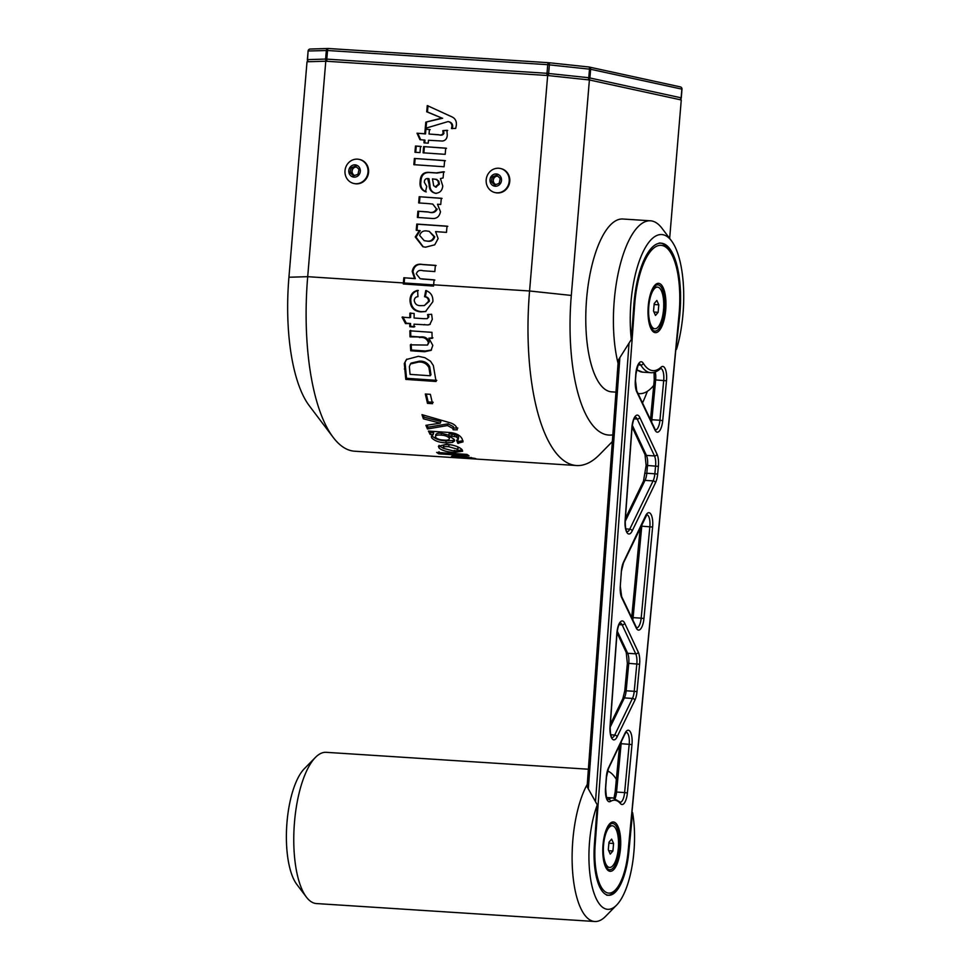 <?xml version="1.0" encoding="UTF-8"?>
<svg xmlns="http://www.w3.org/2000/svg" width="970" height="970" viewBox="0 0 970 970"><rect width="100%" height="100%" fill="white"/><g stroke="black" fill="none" stroke-linecap="round" stroke-linejoin="round"><path stroke-width="1.45" d="M628.839 851.866A48.718 17.46 93.7 0 1 608.614 895.274A48.718 17.46 93.7 0 1 594.404 844.373L597.29 804.87A62.783 22.504 93.7 0 0 589.542 841.827A62.783 22.504 93.7 0 0 616.641 905.071A62.783 22.504 93.7 0 0 633.943 851.49A62.783 22.504 93.7 0 0 632.573 812.557L628.839 851.866L628.208 851.83M616.641 905.071L605.547 916.383A75.769 27.16 -86.3 0 1 594.768 921.5A75.769 27.16 -86.3 0 1 572.846 840.044A75.769 27.16 -86.3 0 1 586.535 785.712L597.29 804.87M306.387 897.092L296.844 884.458A62.783 22.504 -86.3 0 1 286.987 822.33A62.783 22.504 -86.3 0 1 304.301 768.749L315.395 757.449A75.769 27.16 93.7 0 0 294.504 822.111A75.769 27.16 93.7 0 0 306.387 897.092A75.769 27.16 93.7 0 0 316.426 903.555L594.768 921.5M617.55 781.529A75.769 27.16 93.7 0 0 607.572 770.956M587.274 784.366A75.769 27.16 93.7 0 0 586.535 785.712M588.378 769.222L326.175 752.32A75.769 27.16 93.7 0 0 315.395 757.449M605.801 866.501A20.867 7.481 93.7 0 0 607.656 867.313L609.596 867.435A20.867 7.481 93.7 0 0 618.29 848.617A20.867 7.481 93.7 0 0 612.276 825.785A20.867 7.481 93.7 0 0 603.595 844.603A20.867 7.481 93.7 0 0 609.596 867.435M608.978 842.227L611.621 839.111L613.586 843.488L612.894 850.993L610.251 854.109L608.299 849.732L608.978 842.227M612.276 825.785L610.348 825.652A20.867 7.481 93.7 0 0 608.396 826.222M608.893 843.185L613.586 843.488M608.736 850.726L612.894 850.993M656.848 300.445L658.812 304.822L658.133 312.316L655.49 315.444L653.525 311.067L654.216 303.574L656.848 300.445M654.12 304.519L658.812 304.822M648.821 305.95A20.867 7.481 93.7 0 0 654.835 328.769A20.867 7.481 93.7 0 0 663.516 309.939A20.867 7.481 93.7 0 0 657.514 287.12A20.867 7.481 93.7 0 0 648.821 305.95M651.028 327.836A20.867 7.481 93.7 0 0 652.895 328.648L654.835 328.769M655.32 383.368A86.597 31.04 -86.3 0 1 639.303 393.638A86.597 31.04 -86.3 0 1 637.981 393.468M618.06 363.289A86.597 31.04 -86.3 0 1 617.575 361.276A86.597 31.04 -86.3 0 1 614.252 300.554A86.597 31.04 -86.3 0 1 650.446 220.796A86.597 31.04 -86.3 0 1 661.904 228.18L671.458 240.815A73.611 26.384 93.7 0 0 630.949 302.325A73.611 26.384 93.7 0 0 631.337 339.476L617.575 361.276M675.75 350.679L679.776 314.935A64.954 23.28 93.7 0 0 679.946 312.995A64.954 23.28 93.7 0 0 661.152 243.179A64.954 23.28 93.7 0 0 634.016 302.992A64.954 23.28 93.7 0 0 633.859 304.944L631.337 339.476M650.446 220.796L622.813 219.014A86.597 31.04 93.7 0 0 586.62 298.772A86.597 31.04 93.7 0 0 611.67 391.856L615.962 392.135M676.514 349.309A73.611 26.384 93.7 0 0 683.013 313.662A73.611 26.384 93.7 0 0 671.458 240.815M669.652 238.426L681.267 99.971L589.396 79.964L571.306 295.438A129.895 46.548 93.7 0 0 612.834 434.863M642.504 402.95A129.895 46.548 93.7 0 0 647.366 391.298M612.337 441.592L599.63 454.542A162.378 58.188 -86.3 0 1 576.544 465.527A162.378 58.188 -86.3 0 1 529.571 290.988L547.662 75.514L589.396 79.964M455.73 128.404L456.337 125.178C456.737 121.032 455.124 118.194 451.499 116.667L427.261 105.584L426.703 111.792L441.896 118.061L425.794 122.147L425.236 128.367L448.079 121.577C450.541 122.135 451.826 123.675 451.959 126.185L451.474 128.525L455.73 128.404M444.078 166.767L444.636 160.559L414.384 158.45L413.838 164.67L444.078 166.767M419.974 152.593L420.531 146.373L415.487 146.021L414.942 152.242L419.974 152.593M445.181 154.339L445.727 148.131L423.623 146.591L423.078 152.811L445.181 154.339M424.217 139.959L423.963 142.869L428.219 143.16L428.485 140.262L442.478 141.038C445.436 140.541 447.037 138.649 447.255 135.339L446.928 130.295L442.817 130.635L443.144 133.242C442.15 134.927 440.61 135.412 438.525 134.709L429.031 134.042L429.431 129.495L425.163 129.192L424.763 133.751L417.015 133.217L419.949 139.668L424.981 140.129L424.727 143.026M429.152 184.518C429.104 189.405 431.201 192.315 435.469 193.26C439.798 193.091 442.235 190.666 442.769 185.998L440.428 178.589L443.096 177.959L443.642 171.738L436.27 172.89L429.48 172.417C423.538 171.872 420.422 174.879 420.155 181.426C419.44 186.458 421.21 189.89 425.49 191.733L426.739 186.398L424.363 182.348C424.351 179.85 425.442 178.577 427.661 178.553L429.152 184.518L429.916 184.676C429.868 189.574 431.965 192.484 436.233 193.43M434.705 193.103L435.469 193.26M428.012 203.579L432.778 204.064L436.451 208.865C434.754 212.175 431.965 213.194 428.109 211.921L417.912 211.217L417.367 217.425L431.286 218.395C436.318 219.111 439.386 216.892 440.489 211.727L437.494 204.233L440.744 204.464L441.301 198.256L419.198 196.716L418.652 202.924L428.012 203.579M419.44 230.496L415.245 236.959L422.871 246.744L425.6 247.18L434.742 244.816L438.125 238.596L435.566 231.612L446.467 232.376L447.024 226.155L416.785 224.058L416.227 230.266L420.204 230.654L416.009 237.129L415.245 236.959M433.638 284.804L434.075 279.857L420.143 278.705L416.275 273.867C417.452 270.727 419.719 269.696 423.078 270.751L434.815 271.576L435.36 265.356L422.459 264.458C416.882 263.416 413.462 265.731 412.201 271.43L414.542 278.499L403.835 277.747L403.29 283.967L433.529 286.065L433.638 284.804L529.571 290.988L571.306 295.438M325.787 61.219L307.696 276.68A162.378 58.188 93.7 0 0 333.183 437.373L309.309 405.787A129.895 46.548 -86.3 0 1 288.927 277.238L307.017 61.765L325.787 61.219L547.662 75.514M495.355 192.642A12.343 11.507 -77.7 0 0 495.646 192.715A12.343 11.507 -77.7 0 0 501.708 192.29A12.343 11.507 -77.7 0 0 509.808 179.838A12.343 11.507 -77.7 0 0 500.896 168.598A12.343 11.507 -77.7 0 0 500.605 168.537M354.171 183.536A12.343 11.507 -77.7 0 0 354.462 183.609A12.343 11.507 -77.7 0 0 360.525 183.185A12.343 11.507 -77.7 0 0 368.624 170.744A12.343 11.507 -77.7 0 0 359.712 159.492A12.343 11.507 -77.7 0 0 359.421 159.432M508.716 176.516A12.343 11.507 -77.7 0 0 500.314 168.465A12.343 11.507 -77.7 0 0 494.251 168.889A12.343 11.507 -77.7 0 0 486.673 184.53A12.343 11.507 -77.7 0 0 495.064 192.581A12.343 11.507 -77.7 0 0 501.126 192.157A12.343 11.507 -77.7 0 0 508.716 176.516M367.521 167.422A12.343 11.507 -77.7 0 0 359.13 159.371A12.343 11.507 -77.7 0 0 353.068 159.795A12.343 11.507 -77.7 0 0 345.478 175.424A12.343 11.507 -77.7 0 0 353.88 183.488A12.343 11.507 -77.7 0 0 359.943 183.063A12.343 11.507 -77.7 0 0 367.521 167.422M501.26 178.104A6.172 5.747 -77.7 0 0 494.033 174.285A6.172 5.747 -77.7 0 0 490.238 182.105A6.172 5.747 -77.7 0 0 497.464 185.913A6.172 5.747 -77.7 0 0 501.26 178.104M360.064 168.998A6.172 5.747 -77.7 0 0 352.837 165.179A6.172 5.747 -77.7 0 0 349.042 172.999A6.172 5.747 -77.7 0 0 356.281 176.819A6.172 5.747 -77.7 0 0 360.064 168.998M357.991 174.273L353.529 175.897L350.097 172.624L351.116 167.725L355.578 166.112L359.021 169.374L357.991 174.273M356.56 167.046A4.329 4.038 -77.7 0 0 354.765 175.449M354.414 175.57L351.686 172.975L352.716 168.077L356.293 166.779M352.716 168.077L351.116 167.725M351.686 172.975L350.097 172.624M499.186 183.366L494.724 184.991L491.281 181.729L492.311 176.831L496.773 175.206L500.217 178.48L499.186 183.366M497.755 176.14A4.329 4.038 -77.7 0 0 495.961 184.542M495.609 184.676L492.881 182.069L493.9 177.183L497.477 175.873M493.9 177.183L492.311 176.831M492.881 182.069L491.281 181.729M333.183 437.373A162.378 58.188 93.7 0 0 354.668 451.22L576.544 465.527M425.769 290.539L424.569 296.723C427.115 297.159 428.461 298.675 428.594 301.27L424.375 305.562L420.871 305.635C417.088 305.817 414.881 304.071 414.238 300.409C414.542 298.081 415.778 296.844 417.949 296.674L417.597 290.382C412.771 291.558 410.225 294.783 409.983 300.057C410.286 307.393 413.96 311.334 421.004 311.879L425.527 311.54L432.862 301.694C433.166 295.983 430.801 292.261 425.769 290.539M409.789 323.871L409.801 326.732L414.069 327.036L414.044 324.174L428.037 324.938L429.819 324.501L432.305 319.312L431.626 314.268L427.552 314.607L428.061 317.226L427.212 318.669L423.575 318.681L414.081 318.014L414.154 313.468L409.886 313.177L409.813 317.724L402.053 317.178L405.521 323.58L410.565 323.495L410.589 326.32L409.801 326.732M419.379 337.524C423.926 336.881 426.945 338.591 428.425 342.652L427.515 345.065L410.358 344.847L410.722 350.764L424.642 351.734L431.08 350.352L432.814 345.405L428.873 338.178L432.123 338.409L431.965 332.346L409.861 330.806L410.019 336.869L420.168 336.978C424.714 336.347 427.721 338.033 429.201 342.046L428.425 342.652M430.522 361.24L424.896 357.688L418.373 356.317L406.442 359.506L404.296 363.544L405.799 379.403L436.076 381.489L433.36 365.581L430.522 361.24M432.535 403.69L430.377 394.341L425.321 393.99L427.479 403.35L432.535 403.69M457.294 429.831L456.797 427.928C455.791 425.418 453.269 423.611 449.231 422.532L421.974 414.651L423.393 418.81L440.283 423.187L425.891 425.321L427.467 428.97L447.497 425.539L452.844 428.413L453.184 429.783L457.294 429.831M428.449 431.068L430.134 434.402L433.178 434.608L431.323 436.245L431.638 437.773C434.572 440.889 439.289 442.575 445.763 442.841L452.529 442.429L454.578 440.913L454.227 439.398L448.576 435.651L456.264 436.876L457.901 438.658L457.998 439.895L456.543 440.15L457.816 443.302L463.042 441.859L462.108 438.828C459.925 434.863 455.233 432.717 448.031 432.39L428.449 431.068M448.576 435.651L449.086 433.796L456.761 435.021L458.386 436.767L457.998 439.895M454.069 452.481L462.654 451.208L461.975 449.546C459.053 446.794 453.972 445.024 446.758 444.236L438.404 446.273L439.07 448.043C441.883 450.456 446.891 451.935 454.069 452.481L454.396 450.395M469.031 455.815L466.958 454.409L436.658 452.42L438.731 453.827L469.031 455.815M467.71 458.507L475.251 458.47L459.586 456.045C452.711 455.767 450.286 456.082 452.335 456.991L467.722 458.337M476.088 458.858L475.251 458.47M451.486 456.458L452.335 456.991L452.42 456.094M657.514 287.12L655.574 286.987A20.867 7.481 93.7 0 0 653.622 287.556M653.974 312.049L658.133 312.316M434.851 280.027L422.956 279.081M423.72 279.251L420.143 278.705M436.124 265.525L423.235 264.628C417.646 263.573 414.226 265.901 412.965 271.588L412.201 271.43M412.965 271.588L415.305 278.669L414.542 278.499M415.305 278.669L403.835 277.747M404.599 277.917L404.053 284.113M447.788 226.325L417.549 224.215L416.991 230.436M416.009 237.129L423.259 246.829M429.189 231.333L434.766 236.825C433.493 240.39 430.995 241.833 427.249 241.154L424.181 240.657L419.67 235.443C420.871 231.891 423.32 230.411 427.018 231.018L429.189 231.333L434.002 236.656C432.729 240.22 430.231 241.663 426.485 240.984L424.181 240.657M417.549 224.215L416.785 224.058M427.249 241.154L426.485 240.984M434.766 236.825L434.002 236.656M432.778 204.064L436.451 208.865M437.228 209.035C435.518 212.345 432.729 213.364 428.873 212.09L428.109 211.921M428.873 212.09L417.912 211.217M418.676 211.375L418.131 217.595M442.065 198.413L419.198 196.716M419.962 196.886L419.416 203.094M428.207 178.589L428.982 178.759L429.916 184.676M444.405 171.908L437.033 173.06L430.243 172.587C424.302 172.042 421.198 175.049 420.919 181.596C420.204 186.616 421.986 190.059 426.254 191.902M437.009 179.535L435.566 179.22L438.707 181.063L439.422 184.13L435.857 187.089M437.033 173.06L436.27 172.89M420.919 181.596L420.155 181.426M436.294 187.186L433.687 185.743L432.474 178.88L436.245 179.377L437.943 180.893L438.658 183.973L435.275 186.967L436.039 187.125M439.422 184.13L438.658 183.973M438.707 181.063L437.943 180.893M447.691 130.453L442.817 130.635M443.581 130.792L443.908 133.411L443.144 133.242M443.908 133.411C442.914 135.097 441.374 135.582 439.289 134.878L438.525 134.709M439.289 134.878L429.031 134.042M430.195 129.653L425.163 129.192M425.927 129.362L425.527 133.921L424.763 133.751M425.527 133.921L417.015 133.217M417.779 133.375L420.713 139.838M446.491 148.301L423.623 146.591M424.399 146.761L423.841 152.969M421.295 146.543L415.487 146.021M416.251 146.191L415.706 152.411M445.4 160.729L414.384 158.45M415.148 158.619L414.602 164.839M428.025 105.754L427.467 111.962L426.703 111.792M427.467 111.962L441.896 118.061M442.659 118.231L425.794 122.147M426.558 122.317L426.012 128.537M451.959 126.185L452.723 126.343C452.602 123.833 451.305 122.305 448.843 121.747L448.079 121.577M452.723 126.343L452.25 128.695M471.032 457.513L470.971 458.192L465.818 458.228L456.591 457.258L456.482 454.918M456.591 457.258L461.732 457.028L471.311 458.373L471.371 457.573M461.817 456.227L461.732 457.028M439.01 451.717L438.731 453.827M457.161 450.516L462.229 449.947M439.058 445.375L439.07 448.043M439.446 446.006L443.314 448.298M443.714 446.285C443.181 444.915 444.963 444.393 449.074 444.696L452.287 445.048M457.197 446.612L458.337 447.922L457.707 449.268C458.276 450.565 456.494 451.038 452.372 450.686L443.326 448.31L443.46 445.57M443.326 448.31C442.781 446.928 444.563 446.394 448.661 446.697L457.707 449.268L458.082 447.231M449.074 444.696L448.661 446.697M429.916 431.177L430.644 432.559L430.134 434.402M430.644 432.559L433.687 432.765L433.178 434.608M431.905 435.397L431.638 437.773M432.111 435.882C435.033 438.949 439.725 440.622 446.2 440.889L445.763 442.841M446.2 440.889L452.978 440.489L452.529 442.429M452.978 440.489L454.409 439.81M454.991 434.33L454.481 436.173M456.761 435.021L456.264 436.876M458.386 436.767L458.47 437.991M457.707 440.016L457.816 443.302M458.264 441.35L458.968 441.411L458.519 443.351M458.968 441.411L462.969 440.732M435.906 435.348C435.724 433.566 437.615 432.875 441.58 433.287L448.698 435.19M449.777 436.173L449.437 438.222C449.522 439.883 447.619 440.489 443.726 440.041C440.053 439.968 437.288 439.034 435.421 437.228L435.821 434.402M435.421 437.228C435.227 435.421 437.106 434.718 441.071 435.142C444.793 435.287 447.582 436.306 449.437 438.222L449.922 436.33M441.58 433.287L441.071 435.142M423.247 415.039L423.987 417.173L423.393 418.81M423.987 417.173L440.865 421.501L440.283 423.187M427.103 425.139L428.012 427.2L427.467 428.97M428.012 427.2L448.067 423.829L447.497 425.539M448.067 423.829L453.402 426.667L452.844 428.413M453.402 426.667L453.184 429.783M453.73 428.012L457.84 428.061M426.315 394.062L428.146 401.932L427.479 403.35M428.146 401.932L433.19 402.271M406.83 359.106L404.296 363.544M405.06 362.634L406.527 378.288L405.799 379.403M406.527 378.288L436.803 380.373M410.407 363.968L411.147 363.083L419.379 361.167C424.011 360.913 427.443 362.719 429.661 366.563L430.971 374.711L430.231 375.766L410.055 374.371L409.364 366.648L410.407 363.968L418.616 362.04C423.247 361.786 426.679 363.604 428.91 367.497L430.231 375.766M429.661 366.563L428.91 367.497M419.379 361.167L418.616 362.04M429.201 342.046L427.515 345.065M411.134 344.204L411.486 350.037L410.722 350.764M411.486 350.037L425.418 350.995L424.642 351.734M425.418 350.995L431.468 349.964M432.911 337.863L428.873 338.178M410.637 330.346L410.795 336.323L410.019 336.869M410.795 336.323L420.168 336.978M410.589 326.32L414.857 326.623M428.037 324.938L414.044 324.174M428.813 324.574L430.207 324.295M428.34 314.377L428.849 316.947L428.061 317.226M428.849 316.947L427.212 318.669M410.674 312.946L410.601 317.433L409.813 317.724M402.841 316.887L406.297 323.204L405.521 323.58M406.297 323.204L410.565 323.495M426.533 290.624L425.345 296.723L424.569 296.723M425.345 296.723C427.891 297.159 429.237 298.651 429.383 301.209L428.594 301.27M429.383 301.209L424.375 305.562M418.361 290.466C413.547 291.618 411.013 294.795 410.759 299.997L409.983 300.057M410.759 299.997C411.062 307.235 414.748 311.127 421.792 311.673L421.004 311.879M421.792 311.673L425.939 311.431M660.606 368.479L660.534 368.636A2.17 1.891 -132.6 0 0 661.079 367.169A12.986 4.656 -86.3 0 1 666.523 380.41A12.986 4.656 -86.3 0 1 666.487 380.798L655.647 379.925L651.864 419.731L659.939 420.252L663.71 380.434A10.828 3.88 93.7 0 0 663.747 380.119A10.828 3.88 93.7 0 0 660.715 368.491M639.606 664.244L628.754 663.359L626.159 690.785L634.222 691.307L636.829 663.88A10.828 3.88 93.7 0 0 636.853 663.565A10.828 3.88 93.7 0 0 635.726 653.816A2.17 1.697 -25.1 0 0 638.284 652.155A12.986 4.656 -86.3 0 1 639.642 663.856A12.986 4.656 -86.3 0 1 639.606 664.244L636.999 691.671A12.986 4.656 -86.3 0 1 634.877 700.219L617.102 736.848A12.986 4.656 -86.3 0 1 611.949 738.522A12.986 4.656 -86.3 0 1 610.045 726.3L616.847 633.289A12.986 4.656 -86.3 0 1 620.048 622.279A12.986 4.656 -86.3 0 1 624.704 623.201L638.284 652.155M658.375 466.364L647.523 465.491L646.796 473.263L654.859 473.784L655.599 466.012A10.828 3.88 93.7 0 0 655.623 465.685A10.828 3.88 93.7 0 0 654.495 455.936A2.17 1.697 -25.1 0 0 657.054 454.287A12.986 4.656 -86.3 0 1 658.412 465.976A12.986 4.656 -86.3 0 1 658.375 466.364L657.636 474.148A12.986 4.656 -86.3 0 1 655.526 482.684L632.173 530.954A12.986 4.656 -86.3 0 1 627.008 532.663A12.986 4.656 -86.3 0 1 625.104 520.429L631.894 427.479A12.986 4.656 -86.3 0 1 635.095 416.482A12.986 4.656 -86.3 0 1 639.763 417.391L657.054 454.287M652.616 527.037L641.776 526.164L633.095 617.635L641.17 618.157L649.839 526.686A10.828 3.88 93.7 0 0 649.876 526.358A10.828 3.88 93.7 0 0 646.844 514.73L623.455 562.939A2.17 1.503 25.5 0 0 623.516 562.139L645.584 515.81A12.986 4.656 -86.3 0 1 650.821 514.088A12.986 4.656 -86.3 0 1 652.652 526.649A12.986 4.656 -86.3 0 1 652.616 527.037L643.947 618.52A12.986 4.656 -86.3 0 1 636.174 627.881L621.697 597.617A12.986 4.656 -86.3 0 1 620.291 586.256L621.37 571.378A12.986 4.656 -86.3 0 1 623.516 562.139M645.584 515.81A2.17 1.503 25.5 0 1 645.511 516.61M631.979 744.572L627.396 792.939A12.986 4.656 -86.3 0 1 620.412 803.572A46.548 16.684 93.7 0 0 610.494 801.414A12.986 4.656 -86.3 0 1 605.522 788.173L606.323 777.176A12.986 4.656 -86.3 0 1 608.469 767.949L624.947 733.332A12.986 4.656 -86.3 0 1 630.185 731.622A12.986 4.656 -86.3 0 1 632.016 744.184A12.986 4.656 -86.3 0 1 631.979 744.572L621.139 743.687L616.556 792.053L624.619 792.575L629.203 744.208A10.828 3.88 93.7 0 0 629.239 743.893A10.828 3.88 93.7 0 0 626.208 732.265M624.947 733.332A2.17 1.503 25.5 0 1 624.886 734.132L608.408 768.749A2.17 1.503 25.5 0 0 608.469 767.949M606.602 867.774A23.183 8.306 93.7 0 0 619.357 848.41A23.183 8.306 93.7 0 0 609.354 825.058C606.274 828.428 604.213 835.012 603.146 844.809C602.54 855.807 603.692 863.47 606.602 867.774M620.485 848.568A24.711 8.851 -86.3 0 1 609.681 871.254A24.711 8.851 -86.3 0 1 603.013 844.761A24.711 8.851 -86.3 0 1 613.816 822.063A24.711 8.851 -86.3 0 1 620.485 848.568M651.828 329.109A23.183 8.306 93.7 0 0 664.583 309.745A23.183 8.306 93.7 0 0 654.58 286.392C651.513 289.763 649.451 296.347 648.384 306.144C647.778 317.142 648.918 324.804 651.828 329.109M665.723 309.903A24.711 8.851 -86.3 0 1 654.92 332.589A24.711 8.851 -86.3 0 1 648.239 306.096A24.711 8.851 -86.3 0 1 659.042 283.398A24.711 8.851 -86.3 0 1 665.723 309.903M634.635 305.041L595.18 844.47A46.548 16.684 93.7 0 0 607.85 892.982A46.548 16.684 93.7 0 0 628.087 851.636L679.012 314.704A62.783 22.504 93.7 0 0 679.182 312.825A62.783 22.504 93.7 0 0 662.231 245.507A62.783 22.504 93.7 0 0 634.78 303.161A62.783 22.504 93.7 0 0 634.635 305.041L633.859 304.956M655.259 371.995A10.828 3.88 -86.3 0 1 655.671 379.597A10.828 3.88 -86.3 0 1 655.647 379.925L654.386 380.022M617.235 631.046L627.663 653.295A10.828 3.88 -86.3 0 1 628.79 663.043A10.828 3.88 -86.3 0 1 628.754 663.359L627.36 663.395L626.232 652.434L617.029 632.792M619.03 624.656L622.146 624.85L635.726 653.816L627.663 653.295A2.17 1.697 154.9 0 1 626.232 652.434M632.282 425.248L646.432 455.415A10.828 3.88 -86.3 0 1 647.56 465.163A10.828 3.88 -86.3 0 1 647.523 465.491L646.129 465.515L645.001 454.554L632.088 426.982M634.077 418.846L637.205 419.04L654.495 455.936L646.432 455.415A2.17 1.697 154.9 0 1 645.001 454.554M641.897 524.212A10.828 3.88 -86.3 0 1 641.801 525.837A10.828 3.88 -86.3 0 1 641.776 526.164L640.988 526.128M621.261 741.747A10.828 3.88 -86.3 0 1 621.164 743.372A10.828 3.88 -86.3 0 1 621.139 743.687L620.351 743.663M666.487 380.798L662.716 420.616A12.986 4.656 -86.3 0 1 654.944 429.977L636.744 391.807A12.986 4.656 -86.3 0 1 635.338 380.458L635.799 374.117A12.986 4.656 -86.3 0 1 643.268 363.289A62.783 22.504 93.7 0 0 661.079 367.169M619.842 358.088L588.341 788.695M595.519 801.402L628.996 343.719M607.22 799.098L608.42 799.171A48.718 17.46 -86.3 0 1 612.858 797.922L606.48 797.51M625.82 528.917L629.748 529.171L653.101 480.902L645.026 480.38L625.189 521.399M610.773 734.799L614.689 735.054L632.452 698.436L624.389 697.915L610.13 727.294M636.647 369.388A64.954 23.28 93.7 0 0 642.722 372.165L650.785 372.686A64.954 23.28 -86.3 0 1 640.77 365.072L638.296 364.902M607.535 799.462A10.828 3.88 93.7 0 0 608.42 799.171A2.17 1.952 58 0 1 610.494 801.414M636.769 627.808A10.828 3.88 93.7 0 0 641.17 618.157L643.947 618.52M631.725 617.635L633.095 617.635A10.828 3.88 -86.3 0 1 632.792 619.891M655.526 482.684A2.17 1.516 -154.2 0 0 653.101 480.902A10.828 3.88 93.7 0 0 654.859 473.784L657.636 474.148M645.389 473.299L646.796 473.263A10.828 3.88 -86.3 0 1 645.026 480.38A2.17 1.516 25.8 0 0 643.486 481.096L646.129 465.515M627.117 531.718A10.828 3.88 93.7 0 0 629.748 529.171A2.17 1.516 -154.2 0 1 632.173 530.954M639.763 417.391A2.17 1.697 -25.1 0 1 637.205 419.04A10.828 3.88 93.7 0 0 635.302 417.161M634.877 700.219A2.17 1.516 -154.1 0 0 632.452 698.436A10.828 3.88 93.7 0 0 634.222 691.307L636.999 691.671M624.765 690.81L626.159 690.785A10.828 3.88 -86.3 0 1 624.389 697.915A2.17 1.516 25.9 0 0 622.849 698.618L624.765 690.81L627.36 663.395M612.058 737.576A10.828 3.88 93.7 0 0 614.689 735.054A2.17 1.516 -154.1 0 1 617.102 736.848M624.704 623.201A2.17 1.697 -25.1 0 1 622.146 624.85A10.828 3.88 93.7 0 0 620.254 622.97M655.538 429.904A10.828 3.88 93.7 0 0 659.939 420.252L662.716 420.616M654.071 372.371L654.253 379.949L650.482 419.683L651.864 419.731A10.828 3.88 -86.3 0 1 651.573 421.974M643.268 363.289A2.17 1.807 -31.7 0 1 640.77 365.072A10.828 3.88 93.7 0 0 639.206 363.811L639.109 363.798M620.412 803.572A2.17 1.891 140.1 0 0 620.06 802.057L620.266 802.251A10.828 3.88 93.7 0 0 624.619 792.575L627.396 792.939M619.6 745.227L615.15 792.078L616.556 792.053A10.828 3.88 -86.3 0 1 615.125 798.395M606.602 895.14C615.356 897.165 626.414 876.856 628.221 851.708L628.087 851.636M620.291 586.256L621.637 596.55A2.17 1.697 154.4 0 1 621.697 597.617M623.455 562.939L621.37 571.415L620.279 586.28M621.637 596.55L636.114 626.826A2.17 1.697 154.4 0 1 636.174 627.881M625.104 520.429L625.238 520.453C625.25 532.457 627.408 531.487 626.947 531.536L627.008 531.705M654.944 429.977A2.17 1.697 -25.5 0 0 654.883 428.91L655.441 429.904M636.744 391.807A2.17 1.697 -25.5 0 0 636.684 390.752L654.883 428.91M679.776 314.935L679.145 314.898M288.927 277.238L307.696 276.68L433.638 284.913M547.383 75.502A2.17 0.776 -86.3 0 1 547.007 73.308L547.735 64.687L327.533 50.501L326.805 59.121L547.007 73.308L588.766 77.721L589.493 69.112A2.17 0.873 -83.9 0 0 588.838 66.978A2.17 0.873 -83.9 0 0 588.79 66.978L548.778 62.71M327.181 61.304A2.17 0.776 -86.3 0 1 326.805 59.121L325.605 59.073L326.332 50.452A2.17 1.976 -91.7 0 1 328.406 48.5A2.17 0.776 -86.3 0 1 328.478 48.512L548.596 62.698M680.019 86.839A2.17 2.013 102.3 0 1 681.861 89.131L590.621 69.27L547.735 64.687A2.17 0.776 -86.3 0 1 548.632 62.698A2.17 0.776 -86.3 0 1 548.68 62.698L328.43 48.5A2.17 2.17 0 0 0 328.236 48.5L310.194 49.033A2.17 1.976 -91.7 0 1 310.436 49.033M588.305 79.855A2.17 2.013 -77.7 0 0 589.893 77.879L590.621 69.27A2.17 2.013 -77.7 0 0 588.875 66.991L548.729 62.71A2.17 0.873 -83.9 0 1 549.384 64.832L548.656 73.453A2.17 0.873 -83.9 0 1 547.844 75.539M328.43 48.5A2.17 0.776 -86.3 0 0 327.533 50.501L308.29 50.986A2.17 1.976 -91.7 0 1 310.194 49.033A2.17 2.17 0 0 0 308.096 51.01L307.381 59.631A2.17 2.17 0 0 0 308.521 61.728M681.134 97.825L588.766 77.721A2.17 0.873 -83.9 0 1 587.953 79.819M681.849 89.204L681.134 97.752A2.17 2.013 102.3 0 1 679.764 99.643A2.17 1.976 -91.7 0 0 680.782 98.807M308.606 61.716A2.17 1.976 -91.7 0 1 307.563 59.606L308.096 51.01M326.829 61.28A2.17 1.976 -91.7 0 1 325.605 59.073L307.381 59.631M423.235 264.628L422.459 264.458M430.243 172.587L429.48 172.417M452.262 434.014L451.765 435.857M405.108 368.042L404.357 369.024M430.389 370.249L429.637 371.243M424.63 324.477L423.841 324.853M626.099 732.253L624.886 734.132M628.221 851.708L679.327 312.886C681.146 287.472 678.563 267.599 671.567 253.255C667.154 246.113 663.007 242.706 659.139 243.046M618.29 360.282L587.105 786.634M615.15 792.078L613.974 798.067M631.7 617.611L640.236 527.704M625.383 518.513L643.486 481.096M610.324 724.42L622.849 698.618M636.562 369.764L642.722 372.165M607.426 799.462L607.572 799.486C606.796 800.298 606.165 796.54 605.656 788.198L606.468 777.212L608.408 768.749M620.06 802.057L612.858 797.922M636.114 626.826L636.672 627.796M635.204 417.161L635.35 417.136C635.592 417.646 633.774 415.548 632.04 427.503L625.238 520.453M611.961 737.576L611.888 737.406C612.349 737.358 610.191 738.328 610.191 726.324L616.993 633.313C618.727 621.358 620.533 623.455 620.303 622.946L620.145 622.958M660.534 368.636C657.017 371.668 653.768 373.013 650.785 372.686M636.684 390.752L635.483 380.482L635.944 374.141C637.896 365.411 639 361.955 639.254 363.786M638.03 393.553L639.303 393.638M679.837 99.655A2.17 2.17 0 0 0 681.279 97.8L681.995 89.179A2.17 2.17 0 0 0 680.309 86.888L589.069 67.015A2.17 2.17 0 0 0 588.838 66.978M458.616 437.628L458.131 439.531"/></g></svg>
